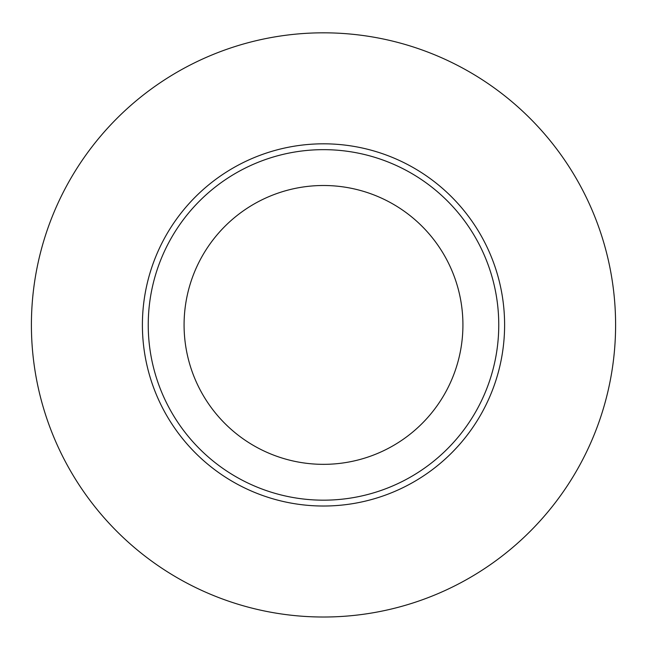 <?xml version="1.0" encoding="UTF-8"?>
<svg xmlns="http://www.w3.org/2000/svg" width="648" height="648" viewBox="0 0 648 648"><rect width="100%" height="100%" fill="white"/><g stroke="black" fill="none" stroke-linecap="round" stroke-linejoin="round"><path stroke-width="0.97" d="M323.498 500.175A175.26 175.26 0 0 0 498.758 324.915A175.26 175.26 0 0 0 323.498 149.656A175.26 175.26 0 0 0 148.238 324.915A175.26 175.26 0 0 0 323.498 500.175M323.498 32.821A292.102 292.102 0 0 0 70.535 470.966A292.102 292.102 0 0 0 576.469 470.966A292.102 292.102 0 0 0 323.498 32.821M323.498 464.341A139.425 139.425 0 0 1 202.759 255.207A139.425 139.425 0 0 1 444.245 255.207A139.425 139.425 0 0 1 323.498 464.341M504.606 324.915A181.1 181.1 0 0 0 232.948 168.083A181.1 181.1 0 0 0 232.948 481.756A181.1 181.1 0 0 0 504.606 324.915"/></g></svg>
